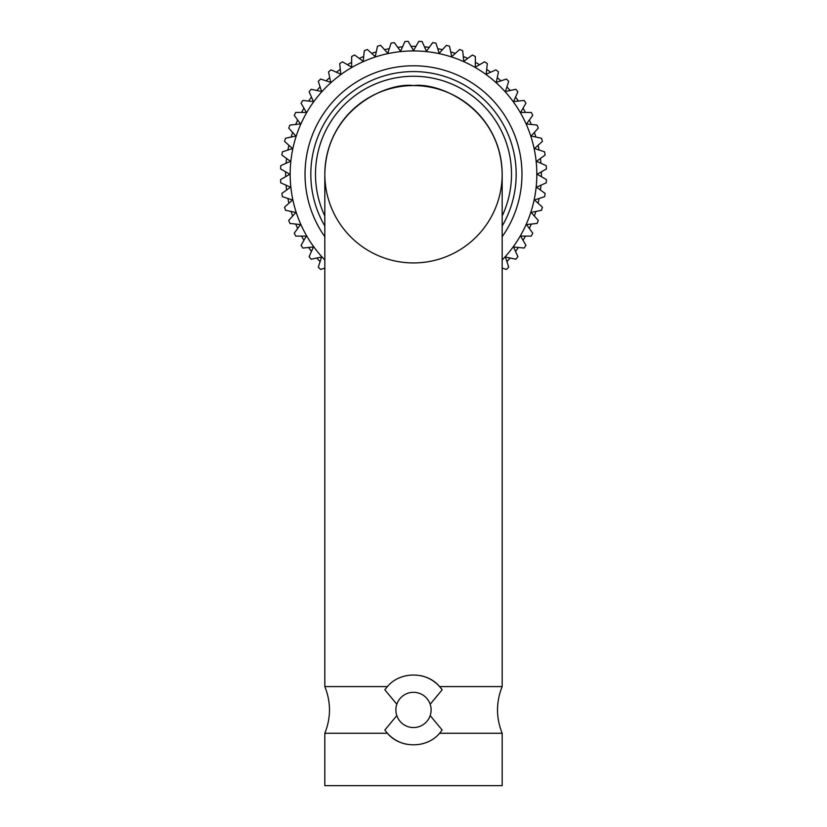 <?xml version="1.0" encoding="UTF-8"?>
<svg xmlns="http://www.w3.org/2000/svg" width="827" height="827" viewBox="0 0 827 827"><rect width="100%" height="100%" fill="white"/><g stroke="black" fill="none" stroke-linecap="round" stroke-linejoin="round"><path stroke-width="1.24" d="M396.826 715.603L384.844 730.034L387.408 733.26C400.144 748.673 426.918 748.621 439.592 733.26L502.175 733.26L502.175 785.65L324.825 785.65L324.825 733.26L387.408 733.26A35.003 35.003 0 0 0 406.14 744.145M413.5 727.543A17.615 17.615 0 0 0 428.758 701.12A17.615 17.615 0 0 0 398.242 701.12A17.615 17.615 0 0 0 413.5 727.543M420.902 744.135A35.003 35.003 0 0 0 427.879 741.84M439.592 733.26L442.156 730.034L430.174 715.603M420.86 675.7A35.003 35.003 0 0 1 442.156 689.821L430.174 704.242M406.098 675.711A35.003 35.003 0 0 0 399.121 678.016M396.826 704.242L384.844 689.821L387.408 686.586C400.082 671.224 426.856 671.183 439.592 686.586L442.156 689.821M387.408 686.586L324.825 686.586C331.038 702.144 331.038 717.702 324.825 733.26M502.175 733.26C495.962 717.702 495.962 702.144 502.175 686.586L439.592 686.586M502.175 686.586L502.175 174.259C500.966 108.626 439.437 82.018 413.5 85.584C387.563 82.018 326.034 108.626 324.825 174.259L324.825 686.586M413.5 85.584A88.675 88.675 0 0 0 324.825 174.259A88.675 88.675 0 0 0 413.5 262.934A88.675 88.675 0 0 0 502.175 174.259A88.675 88.675 0 0 0 413.5 85.584M324.825 268.093L320.607 269.457A133.013 133.013 0 0 1 318.292 267.152L321.589 257.011L311.169 259.233A133.013 133.013 0 0 1 309.112 256.69L313.443 246.953L302.847 248.069A133.013 133.013 0 0 1 301.059 245.319L306.393 236.098L295.735 236.098A133.013 133.013 0 0 1 294.247 233.183L300.511 224.562L289.915 223.445A133.013 133.013 0 0 1 288.747 220.395L295.87 212.477L285.449 210.265A133.013 133.013 0 0 1 284.602 207.101L292.52 199.969L282.389 196.681A133.013 133.013 0 0 1 281.883 193.446L290.494 187.181L280.767 182.85A133.013 133.013 0 0 1 280.591 179.583L289.822 174.259L280.591 168.925A133.013 133.013 0 0 1 280.767 165.658L290.494 161.327L281.883 155.062A133.013 133.013 0 0 1 282.389 151.837L292.52 148.54L284.602 141.417A133.013 133.013 0 0 1 285.449 138.254L295.87 136.041L288.747 128.123A133.013 133.013 0 0 1 289.915 125.063L300.511 123.947L294.247 115.335A133.013 133.013 0 0 1 295.735 112.42L306.393 112.42L301.059 103.189A133.013 133.013 0 0 1 302.847 100.449L313.443 101.556L309.112 91.828A133.013 133.013 0 0 1 311.169 89.285L321.589 91.497L318.292 81.366A133.013 133.013 0 0 1 320.607 79.051L330.738 82.349L328.526 71.918A133.013 133.013 0 0 1 331.069 69.861L340.807 74.203L339.69 63.596A133.013 133.013 0 0 1 342.43 61.818L351.661 67.152L351.661 56.494A133.013 133.013 0 0 1 354.576 55.006L363.198 61.27L364.314 50.674A133.013 133.013 0 0 1 367.364 49.506L375.282 56.629L377.494 46.209A133.013 133.013 0 0 1 380.658 45.361L387.791 53.279L391.078 43.149A133.013 133.013 0 0 1 394.314 42.632L400.568 51.253L404.91 41.526A133.013 133.013 0 0 1 408.176 41.35L413.5 50.581L418.824 41.35A133.013 133.013 0 0 1 422.09 41.526L426.432 51.253L432.686 42.632A133.013 133.013 0 0 1 435.922 43.149L439.209 53.279L446.342 45.361A133.013 133.013 0 0 1 449.506 46.209L451.718 56.629L459.636 49.506A133.013 133.013 0 0 1 462.686 50.674L463.802 61.27L472.424 55.006A133.013 133.013 0 0 1 475.339 56.494L475.339 67.152L484.57 61.818A133.013 133.013 0 0 1 487.31 63.596L486.193 74.203L495.931 69.861A133.013 133.013 0 0 1 498.474 71.918L496.262 82.349L506.393 79.051A133.013 133.013 0 0 1 508.708 81.366L505.411 91.497L515.831 89.285A133.013 133.013 0 0 1 517.888 91.828L513.557 101.556L524.153 100.449A133.013 133.013 0 0 1 525.941 103.189L520.607 112.42L531.265 112.42A133.013 133.013 0 0 1 532.753 115.335L526.489 123.947L537.085 125.063A133.013 133.013 0 0 1 538.253 128.123L531.13 136.041L541.551 138.254A133.013 133.013 0 0 1 542.398 141.417L534.48 148.54L544.611 151.837A133.013 133.013 0 0 1 545.117 155.062L536.506 161.327L546.233 165.658A133.013 133.013 0 0 1 546.409 168.925L537.178 174.259L546.409 179.583A133.013 133.013 0 0 1 546.233 182.85L536.506 187.181L545.117 193.446A133.013 133.013 0 0 1 544.611 196.681L534.48 199.969L542.398 207.101A133.013 133.013 0 0 1 541.551 210.265L531.13 212.477L538.253 220.395A133.013 133.013 0 0 1 537.085 223.445L526.489 224.562L532.753 233.183A133.013 133.013 0 0 1 531.265 236.098L520.607 236.098L525.941 245.319A133.013 133.013 0 0 1 524.153 248.069L513.557 246.953L517.888 256.69A133.013 133.013 0 0 1 515.831 259.233L505.411 257.011L508.708 267.152A133.013 133.013 0 0 1 506.393 269.457L502.175 268.093M320.09 261.621A127.906 127.906 0 0 1 316.844 258.024M311.469 251.387A127.906 127.906 0 0 1 308.616 247.459M303.964 240.295A127.906 127.906 0 0 1 301.545 236.098M297.668 228.479A127.906 127.906 0 0 1 295.694 224.055M292.634 216.074A127.906 127.906 0 0 1 291.135 211.464M288.923 203.215A127.906 127.906 0 0 1 287.91 198.47M286.576 190.034A127.906 127.906 0 0 1 286.07 185.217M285.625 176.678A127.906 127.906 0 0 1 285.625 171.83M286.07 163.301A127.906 127.906 0 0 1 286.576 158.474M287.91 150.038A127.906 127.906 0 0 1 288.923 145.294M291.135 137.044A127.906 127.906 0 0 1 292.634 132.434M295.694 124.463A127.906 127.906 0 0 1 297.668 120.029M301.545 112.42A127.906 127.906 0 0 1 303.964 108.213M308.616 101.049A127.906 127.906 0 0 1 311.469 97.131M316.844 90.494A127.906 127.906 0 0 1 320.09 86.887M326.127 80.85A127.906 127.906 0 0 1 329.735 77.604M336.372 72.228A127.906 127.906 0 0 1 340.3 69.375M347.464 64.723A127.906 127.906 0 0 1 351.661 62.294M359.269 58.417A127.906 127.906 0 0 1 363.704 56.453M371.674 53.383A127.906 127.906 0 0 1 376.285 51.884M384.545 49.682A127.906 127.906 0 0 1 389.279 48.669M397.725 47.335A127.906 127.906 0 0 1 402.542 46.829M411.071 46.374A127.906 127.906 0 0 1 415.929 46.374M424.458 46.829A127.906 127.906 0 0 1 429.275 47.335M437.721 48.669A127.906 127.906 0 0 1 442.455 49.682M450.715 51.884A127.906 127.906 0 0 1 455.326 53.383M463.296 56.453A127.906 127.906 0 0 1 467.731 58.417M475.339 62.294A127.906 127.906 0 0 1 479.536 64.723M486.7 69.375A127.906 127.906 0 0 1 490.628 72.228M497.265 77.604A127.906 127.906 0 0 1 500.873 80.85M506.91 86.887A127.906 127.906 0 0 1 510.156 90.494M515.531 97.131A127.906 127.906 0 0 1 518.384 101.049M523.036 108.213A127.906 127.906 0 0 1 525.455 112.42M529.332 120.029A127.906 127.906 0 0 1 531.306 124.463M534.366 132.434A127.906 127.906 0 0 1 535.865 137.044M538.077 145.294A127.906 127.906 0 0 1 539.09 150.038M540.424 158.474A127.906 127.906 0 0 1 540.93 163.301M541.375 171.83A127.906 127.906 0 0 1 541.375 176.678M540.93 185.217A127.906 127.906 0 0 1 540.424 190.034M539.09 198.47A127.906 127.906 0 0 1 538.077 203.215M535.865 211.464A127.906 127.906 0 0 1 534.366 216.074M531.306 224.055A127.906 127.906 0 0 1 529.332 228.479M525.455 236.098A127.906 127.906 0 0 1 523.036 240.295M518.384 247.459A127.906 127.906 0 0 1 515.531 251.387M510.156 258.024A127.906 127.906 0 0 1 506.91 261.621M324.825 226.019A102.672 102.672 0 0 1 413.5 71.577A102.672 102.672 0 0 1 502.175 226.019M324.825 259.978A123.337 123.337 0 0 1 326.789 86.556A123.337 123.337 0 0 1 500.211 86.556A123.337 123.337 0 0 1 502.175 259.978A123.337 123.337 0 0 0 500.211 86.556A123.337 123.337 0 0 0 326.789 86.556A123.337 123.337 0 0 0 324.825 259.978M502.175 216.002A98.01 98.01 0 0 0 413.5 76.249A98.01 98.01 0 0 0 324.825 216.002M324.825 236.739A108.482 108.482 0 0 1 485.697 93.286A108.482 108.482 0 0 1 502.175 236.739"/></g></svg>
